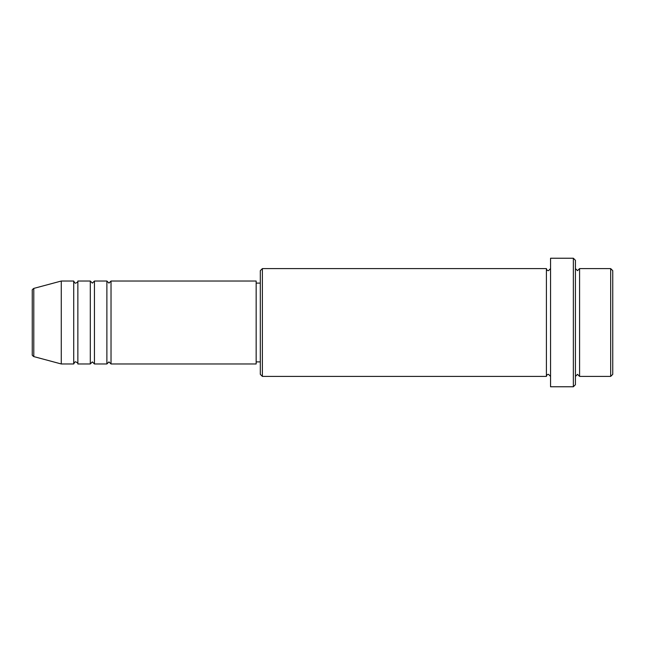 <?xml version="1.0" encoding="UTF-8"?>
<svg xmlns="http://www.w3.org/2000/svg" width="645" height="645" viewBox="0 0 645 645"><rect width="100%" height="100%" fill="white"/><g stroke="black" fill="none" stroke-linecap="round" stroke-linejoin="round"><path stroke-width="0.97" d="M32.25 354.597L32.25 290.403C31.952 290.008 32.46 289.339 33.79 288.404L33.79 356.596C32.46 355.661 31.952 354.992 32.25 354.597M111.029 281.035L111.029 363.965L256.154 363.965L256.154 281.035L111.029 281.035L108.957 283.107L106.885 281.035L106.885 363.965L94.444 363.965L94.444 281.035L106.885 281.035M90.3 281.035L90.3 363.965L77.86 363.965L77.86 281.035L90.3 281.035L92.372 283.107L94.444 281.035M73.715 281.035L73.715 363.965L61.275 363.965L61.275 281.035L73.715 281.035C74.586 282.833 75.28 283.526 75.788 283.107C77.561 282.276 78.255 281.591 77.86 281.035M610.678 268.594L612.75 270.666L612.75 374.334L610.678 376.406L610.678 268.594L579.581 268.594L579.581 376.406L610.678 376.406M262.378 376.406L260.306 374.334L260.306 270.666L262.378 268.594L262.378 376.406L546.404 376.406L546.404 268.594C546.75 270.053 547.436 270.747 548.484 270.666L550.556 268.594M573.357 258.234L575.429 260.306L575.429 384.694L573.357 386.766L573.357 258.234L550.556 258.234L550.556 386.766L573.357 386.766M575.429 268.594L577.509 270.666L579.581 268.594M256.154 361.893L260.306 361.893M33.79 356.596L61.275 363.965M33.79 288.404L61.275 281.035M262.378 268.594L546.404 268.594M256.154 283.107L260.306 283.107M546.404 376.406C546.75 374.947 547.436 374.253 548.484 374.334L550.556 376.406M579.581 376.406L577.509 374.334L575.429 376.406M77.86 363.965C78.255 363.409 77.561 362.724 75.788 361.893C75.28 361.474 74.586 362.168 73.715 363.965M94.444 363.965L92.372 361.893L90.3 363.965M111.029 363.965L108.957 361.893L106.885 363.965"/></g></svg>
